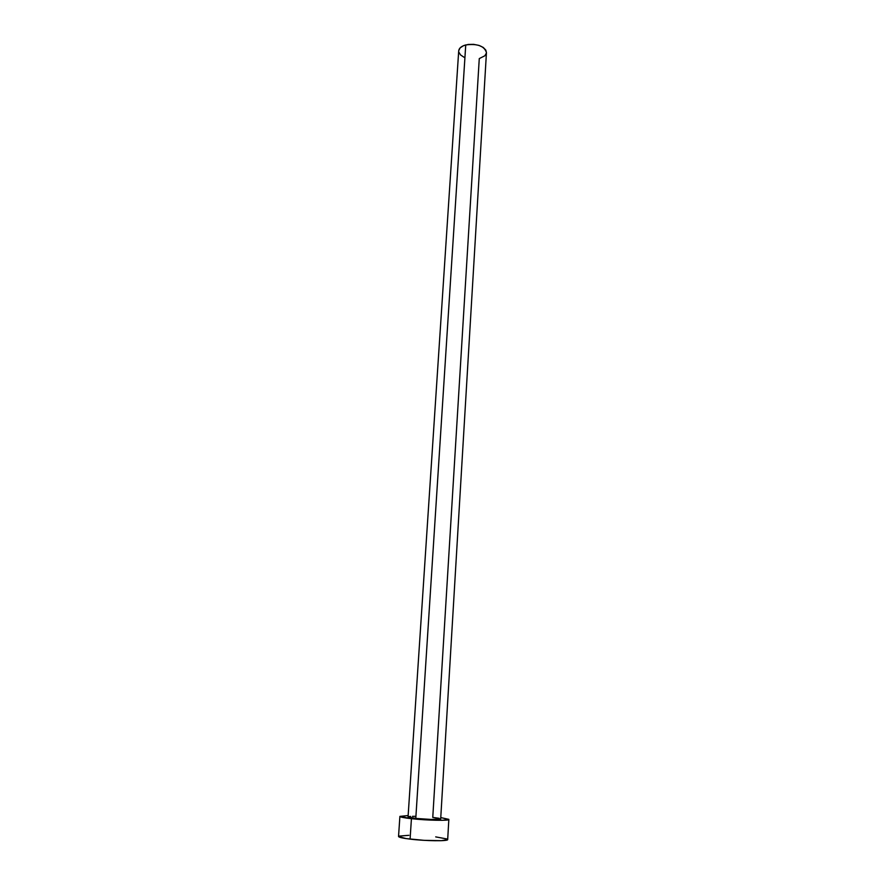 <?xml version="1.0" encoding="UTF-8"?>
<svg xmlns="http://www.w3.org/2000/svg" width="885" height="885" viewBox="0 0 885 885"><rect width="100%" height="100%" fill="white"/><g stroke="black" fill="none" stroke-linecap="round" stroke-linejoin="round"><path stroke-width="1.33" d="M440.686 818.935L486.451 52.602C484.383 46.009 477.48 43.453 465.742 44.936L415.784 818.415C425.995 819.576 441.173 819.886 440.686 818.935L431.316 819.455L415.784 818.415L465.742 44.936C461.384 46.175 459.038 48.155 458.707 50.865L408.062 816.888L415.784 818.415L408.062 816.877M486.396 53.045L484.869 55.766L479.272 58.587L432.765 817.386L439.093 818.304M399.898 816.39L398.538 836.48C398.748 837.31 402.587 838.195 410.087 839.124L411.425 818.691C403.958 817.84 400.108 817.076 399.898 816.39L408.151 815.539L399.909 816.446L411.425 818.691L410.087 839.124C425.475 841.049 448.43 841.292 447.677 839.577L448.839 819.477C449.613 820.882 426.769 820.428 411.425 818.691L442.622 820.306L448.795 819.344L440.763 817.585L448.839 819.466M408.295 816.7L410.54 816.39M412.476 816.324L414.855 816.313M408.87 835.307L398.914 836.126M398.549 836.546L406.215 838.604L424.125 840.341L441.405 840.673L447.677 839.566M446.87 838.947L435.708 836.889M458.729 50.611L460.156 47.856L463.497 45.688L468.253 44.449L473.696 44.35L478.951 45.4L483.221 47.425L485.832 50.113L486.451 52.635M464.039 57.259L460.521 54.914L458.806 52.082"/></g></svg>
